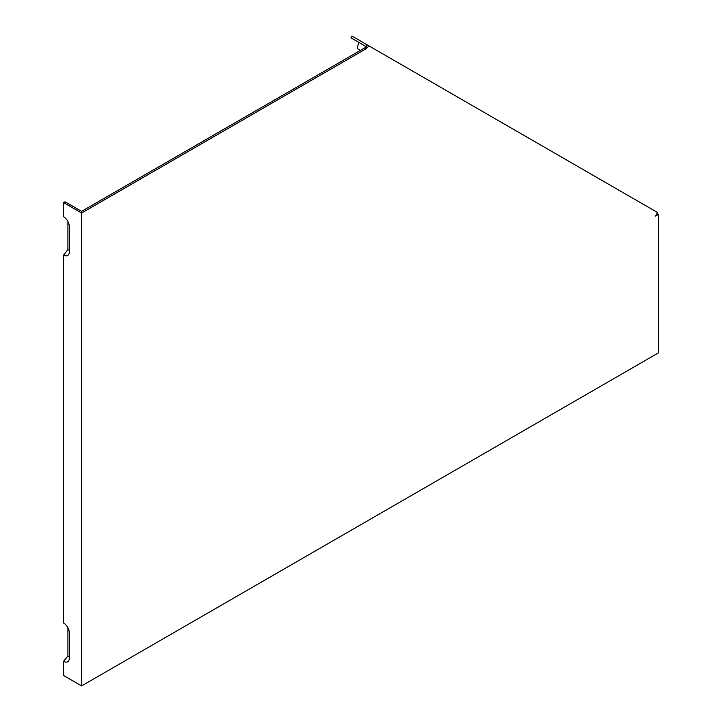 <?xml version="1.0" encoding="UTF-8"?>
<svg xmlns="http://www.w3.org/2000/svg" width="722" height="722" viewBox="0 0 722 722"><rect width="100%" height="100%" fill="white"/><g stroke="black" fill="none" stroke-linecap="round" stroke-linejoin="round"><path stroke-width="1.08" d="M364.493 48.031L366.532 46.849L366.108 46.605L367.128 44.845L368.996 45.919L365.937 48.861L364.493 48.031L81.613 211.347L65.025 201.772L63.59 202.611L81.613 213.017L81.613 685.9L63.59 675.494L63.59 661.343L67.913 655.955L67.913 627.797M67.913 221.51L67.913 249.677L63.59 255.056L63.59 623.041A8.159 4.711 -120 0 1 69.357 633.032L69.357 658.013A8.159 4.711 60 0 1 68.978 660.17A8.159 4.711 60 0 1 63.59 661.343M63.59 255.056A8.159 4.711 60 0 0 68.978 253.882A8.159 4.711 60 0 0 69.357 251.725L69.357 226.753A8.159 4.711 -120 0 0 63.59 216.762L63.59 202.611M367.552 47.444L358.617 42.282L357.327 48.6L360.413 50.387M366.108 46.605L350.964 37.869L351.984 36.1L367.128 44.845M656.975 213.568L658.41 214.398L658.41 352.887L81.613 685.9M368.996 45.919L657.571 212.53L655.531 216.059L658.41 214.398M69.357 250.119A4.621 2.671 60 0 1 67.913 249.677M365.937 48.861L81.613 213.017M69.357 656.406A4.621 2.671 60 0 1 67.913 655.955"/></g></svg>
